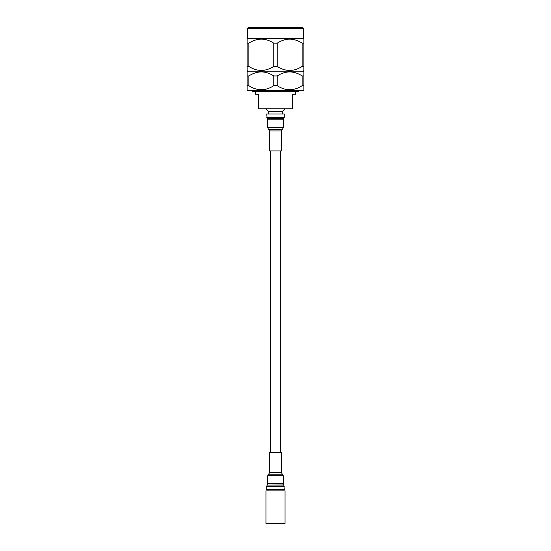 <?xml version="1.0" encoding="UTF-8"?>
<svg xmlns="http://www.w3.org/2000/svg" width="551" height="551" viewBox="0 0 551 551"><rect width="100%" height="100%" fill="white"/><g stroke="black" fill="none" stroke-linecap="round" stroke-linejoin="round"><path stroke-width="0.83" d="M270.41 150.919L270.41 452.64M280.59 150.919L280.59 452.64M265.947 523.45L265.947 490.886L285.053 490.886L285.053 523.45L265.947 523.45M283.014 490.886L283.014 489.543M267.986 489.543L267.986 490.886M248.604 27.55L302.396 27.55A0.909 0.909 0 0 1 303.298 28.459L247.702 28.459A0.909 0.909 0 0 1 248.604 27.55M247.137 43.157L248.866 43.157L248.866 66.423L247.137 66.423L247.137 39.066L247.702 38.398L303.298 38.398L303.863 39.066L303.863 70.514L303.863 66.423L302.134 66.423L302.134 43.157C293.848 37.812 285.549 37.812 277.229 43.157L277.229 66.423C285.508 71.761 293.814 71.761 302.134 66.423M303.298 38.398L303.298 28.459M247.702 38.398L247.702 28.459M303.863 70.514L303.298 71.182L247.702 71.182L247.137 70.514L247.137 66.423L247.137 70.514M303.298 71.182L303.863 71.844L303.863 75.942L303.863 71.844M247.137 71.844L247.137 75.942L247.137 71.844L247.702 71.182M302.134 75.942C293.848 70.597 285.549 70.597 277.229 75.942L277.229 85.701C285.508 91.046 293.814 91.046 302.134 85.701L302.134 75.942L303.863 75.942L303.863 89.799L303.298 90.467L247.702 90.467L247.137 89.799L247.137 75.942L248.866 75.942L248.866 85.701C257.152 91.046 265.451 91.046 273.771 85.701L273.771 75.942C265.492 70.597 257.186 70.597 248.866 75.942M282.773 114.016L282.773 111.302L285.26 108.809M268.227 114.016L268.227 111.302L282.773 111.302M268.227 111.302L265.74 108.809M252.73 90.467L252.73 91.528L298.27 91.528L298.27 90.467M295.494 91.528L295.494 94.269L292.498 94.269L292.498 108.809L258.502 108.809L258.502 94.269L255.506 94.269L255.506 91.528M300.55 27.55L250.45 27.55L300.55 27.55M273.771 75.942L277.229 75.942M277.229 85.701L273.771 85.701M303.863 85.701L302.134 85.701M248.866 85.701L247.137 85.701M277.229 66.423L273.771 66.423L273.771 43.157C265.492 37.812 257.186 37.812 248.866 43.157M248.866 66.423C257.152 71.761 265.451 71.761 273.771 66.423M273.771 43.157L277.229 43.157M302.134 43.157L303.863 43.157M266.718 486.271L266.718 489.543L284.282 489.543L283.813 485.052L267.187 485.052L266.718 486.271L284.282 486.271M269.57 452.64L281.43 452.64L281.43 472.593L269.57 472.593L269.57 452.64M284.282 117.294L284.282 114.016L266.718 114.016L267.187 118.513L283.813 118.513L284.282 117.294L266.718 117.294M281.43 150.919L269.57 150.919L269.57 130.973L281.43 130.973L281.43 150.919M267.187 485.052L283.737 484.97L283.269 483.75L283.269 475.754L282.394 474.204L268.606 474.204L267.731 475.754L283.269 475.754M267.263 484.97L267.731 483.75L283.269 483.75M268.606 474.204L282.305 474.142L281.43 472.593M283.813 118.513L267.263 118.589L267.731 119.808L267.731 127.804L268.606 129.361L282.394 129.361L283.269 127.804L267.731 127.804M283.737 118.589L283.269 119.808L267.731 119.808M282.394 129.361L268.695 129.416L269.57 130.973M267.731 483.75L267.731 475.754M268.695 474.142L269.57 472.593M283.269 119.808L283.269 127.804M282.305 129.416L281.43 130.973"/></g></svg>
